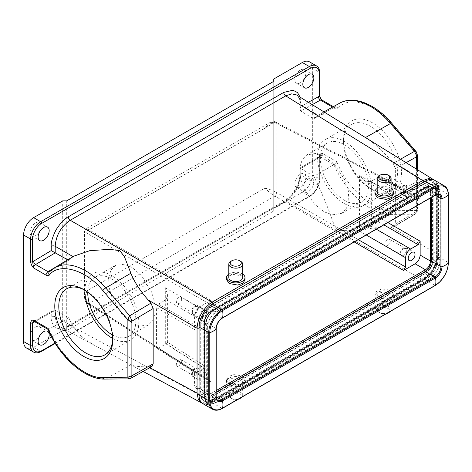<?xml version="1.0" encoding="UTF-8"?>
<svg xmlns="http://www.w3.org/2000/svg" width="472" height="472" viewBox="0 0 472 472"><rect width="100%" height="100%" fill="white"/><g stroke="black" fill="none" stroke-linecap="round" stroke-linejoin="round"><path stroke-width="0.35" stroke-dasharray="2.36 1.77" d="M112.714 338.542A38.144 22.019 -120 0 0 112.731 337.415A38.144 22.019 -120 0 0 85.762 290.699L83.756 289.542L85.762 290.699A38.144 22.019 -120 0 0 84.777 290.15M112.714 338.424A38.144 22.019 -120 0 0 130.903 339.822A38.144 22.019 -120 0 0 136.75 309.26A38.144 22.019 -120 0 0 111.829 275.648A38.144 22.019 -120 0 0 92.76 273.76A38.144 22.019 -120 0 0 84.877 290.209M112.454 334.925A34.031 19.647 -120 0 0 128.844 336.265A34.031 19.647 -120 0 0 134.066 308.995A34.031 19.647 -120 0 0 111.829 279.005A34.031 19.647 -120 0 0 94.819 277.318A34.031 19.647 -120 0 0 87.774 292.186M131.953 267.388L124.142 264.226L115.38 265.447L111.02 269.949L108.69 277.666L109.144 287.666L112.224 298.162L122.331 314.659L131.953 322.96L139.765 326.123L148.521 324.901L152.887 320.399L155.211 312.682L154.763 302.688L151.683 292.186L141.57 275.689L131.953 267.388M229.239 385.594A9.216 5.322 0 0 0 239.28 386.751A9.216 5.322 0 0 0 244.974 381.83A9.216 5.322 0 0 0 242.272 378.072A9.216 5.322 0 0 0 232.23 376.916A9.216 5.322 0 0 0 226.542 381.83A9.216 5.322 0 0 0 229.239 385.594M229.239 383.429L237.729 384.757L243.015 382.816L244.974 379.577L242.272 375.907L233.787 374.579L228.501 376.514L226.542 379.759L229.239 383.429M239.664 398.675A5.528 3.192 0 0 0 239.664 394.161A5.528 3.192 0 0 0 231.846 394.161A5.528 3.192 0 0 0 231.846 398.675A5.528 3.192 0 0 0 231.846 398.681L230.843 398.097A6.95 4.012 0 0 0 238.944 398.828M241.929 397.105A6.95 4.012 0 0 0 242.702 395.265A6.95 4.012 0 0 0 240.667 392.427A6.95 4.012 0 0 0 233.097 391.559A6.95 4.012 0 0 0 228.808 395.265A6.95 4.012 0 0 0 230.843 398.097L231.846 398.675M230.843 384.668A6.95 4.012 0 0 0 238.413 385.541A6.95 4.012 0 0 0 242.702 381.83A6.95 4.012 0 0 0 240.667 378.998A6.95 4.012 0 0 0 233.097 378.125A6.95 4.012 0 0 0 228.808 381.83A6.95 4.012 0 0 0 230.843 384.668M231.846 398.681A5.528 3.192 0 0 0 238.106 399.312M377.199 188.428A9.216 5.322 180 0 1 390.663 188.163A9.216 5.322 180 0 1 391.093 188.428M374.927 193.998L376.886 190.682L382.172 188.782L390.663 190.328L393.365 194.181M377.199 191.927A6.95 4.012 180 0 1 381.488 188.216A6.95 4.012 180 0 1 389.058 189.089A6.95 4.012 180 0 1 391.093 191.927M372.514 122.826A40.975 23.659 -120 0 0 343.539 139.559A40.975 23.659 -120 0 0 372.514 189.744L372.514 189.744A40.975 23.659 -120 0 0 401.489 173.017A40.975 23.659 -120 0 0 372.514 122.826M370.508 188.588L372.514 189.744L370.508 188.588A38.144 22.019 60 0 1 343.539 141.871A38.144 22.019 60 0 1 351.439 124.413A38.144 22.019 60 0 1 370.508 126.301A38.144 22.019 60 0 1 395.43 159.914A38.144 22.019 60 0 1 389.583 190.476A38.144 22.019 60 0 1 370.508 188.588M344.442 203.638A38.144 22.019 60 0 1 319.526 170.026A38.144 22.019 60 0 1 325.367 139.464A38.144 22.019 60 0 1 344.442 141.352A38.144 22.019 60 0 1 369.358 174.964A38.144 22.019 60 0 1 363.511 205.526A38.144 22.019 60 0 1 344.442 203.638M344.442 200.281A34.031 19.647 60 0 1 322.211 170.292A34.031 19.647 60 0 1 327.426 143.022A34.031 19.647 60 0 1 344.442 144.709A34.031 19.647 60 0 1 366.673 174.699A34.031 19.647 60 0 1 361.458 201.969A34.031 19.647 60 0 1 344.442 200.281M324.317 211.898L314.181 203.892L303.531 187.714L300.286 177.313L299.808 167.324L302.263 159.536L306.859 154.899L316.087 153.406L324.317 156.326L334.459 164.333L345.109 180.51L348.354 190.912L348.832 200.901L346.377 208.689L341.781 213.326L332.553 214.819L324.317 211.898M300.328 82.771A7.8 4.502 120 0 0 305.419 75.898A7.8 4.502 120 0 0 304.228 69.649A7.8 4.502 120 0 0 300.328 70.033A7.8 4.502 120 0 0 295.23 76.906A7.8 4.502 120 0 0 296.428 83.155A7.8 4.502 120 0 0 300.328 82.771M35.63 235.593A7.8 4.502 120 0 0 40.728 228.719A7.8 4.502 120 0 0 39.53 222.471A7.8 4.502 120 0 0 35.63 222.855A7.8 4.502 120 0 0 30.538 229.728A7.8 4.502 120 0 0 31.73 235.976A7.8 4.502 120 0 0 35.63 235.593M308.346 178.864A7.8 4.502 -60 0 1 312.246 178.475A7.8 4.502 -60 0 1 313.443 184.729A7.8 4.502 -60 0 1 308.346 191.597A7.8 4.502 -60 0 1 304.446 191.986A7.8 4.502 -60 0 1 303.254 185.738A7.8 4.502 -60 0 1 308.346 178.864M300.328 174.233A7.8 4.502 -60 0 1 304.228 173.843A7.8 4.502 -60 0 1 305.419 180.097A7.8 4.502 -60 0 1 300.328 186.965A7.8 4.502 -60 0 1 296.428 187.355A7.8 4.502 -60 0 1 295.23 181.106A7.8 4.502 -60 0 1 300.328 174.233M35.63 327.055A7.8 4.502 -60 0 1 39.53 326.665A7.8 4.502 -60 0 1 40.728 332.913A7.8 4.502 -60 0 1 35.63 339.787A7.8 4.502 -60 0 1 31.73 340.176A7.8 4.502 -60 0 1 30.538 333.922A7.8 4.502 -60 0 1 35.63 327.055M203.072 372.898A4.82 2.785 -60 0 1 205.479 372.662A4.82 2.785 -60 0 1 206.223 376.52A4.82 2.785 -60 0 1 203.072 380.768A4.82 2.785 -60 0 1 200.659 381.01A4.82 2.785 -60 0 1 199.922 377.146A4.82 2.785 -60 0 1 203.072 372.898M195.048 376.137A4.82 2.785 120 0 0 198.199 371.889A4.82 2.785 120 0 0 197.461 368.03A4.82 2.785 120 0 0 195.048 368.266A4.82 2.785 120 0 0 191.897 372.514A4.82 2.785 120 0 0 192.641 376.379A4.82 2.785 120 0 0 195.048 376.137M407.006 249.83L406.008 247.623L403.595 247.865C401.536 249.299 400.403 251.269 400.185 253.771L401.188 255.977L403.595 255.735C405.654 254.302 406.793 252.331 407.006 249.83M407.006 187.313L406.008 185.107L403.595 185.348C401.536 186.782 400.403 188.747 400.185 191.248L401.188 193.455L403.595 193.219C405.654 191.785 406.793 189.815 407.006 187.313M411.619 189.974A4.82 2.785 -60 0 1 414.027 189.738A4.82 2.785 -60 0 1 414.764 193.603A4.82 2.785 -60 0 1 411.619 197.851A4.82 2.785 -60 0 1 409.206 198.087A4.82 2.785 -60 0 1 408.469 194.222A4.82 2.785 -60 0 1 411.619 189.974M198.458 307.714L197.461 305.508L195.048 305.75C192.989 307.183 191.856 309.154 191.638 311.656L192.641 313.862L195.048 313.62C197.107 312.187 198.246 310.216 198.458 307.714M203.072 310.381A4.82 2.785 -60 0 1 205.479 310.139A4.82 2.785 -60 0 1 206.223 314.004A4.82 2.785 -60 0 1 203.072 318.252A4.82 2.785 -60 0 1 200.659 318.494A4.82 2.785 -60 0 1 199.922 314.629A4.82 2.785 -60 0 1 203.072 310.381M181.714 361.381L180.923 359.629L179.006 359.817C177.372 360.956 176.469 362.52 176.298 364.502L177.094 366.254L179.006 366.065C180.64 364.927 181.543 363.363 181.714 361.381M195.048 369.08L196.966 368.886L197.756 370.638C197.585 372.626 196.682 374.19 195.048 375.328L193.137 375.517L192.34 373.765C192.511 371.783 193.414 370.219 195.048 369.08M390.261 240.974L389.471 239.221L387.553 239.41C385.919 240.549 385.016 242.112 384.845 244.101L385.642 245.853L387.553 245.664C389.188 244.525 390.09 242.962 390.261 240.974M403.595 248.673L405.513 248.484L406.303 250.237C406.132 252.225 405.23 253.788 403.595 254.927L401.684 255.116L400.887 253.364C401.058 251.375 401.961 249.812 403.595 248.673M390.261 178.457L389.471 176.705L387.553 176.894C385.919 178.032 385.016 179.596 384.845 181.584L385.642 183.337L387.553 183.148C389.188 182.009 390.09 180.446 390.261 178.457M403.595 186.157L405.513 185.968L406.303 187.72C406.132 189.703 405.23 191.266 403.595 192.405L401.684 192.6L400.887 190.847C401.058 188.859 401.961 187.295 403.595 186.157M181.714 298.859L180.923 297.106L179.006 297.295C177.372 298.434 176.469 299.997 176.298 301.986L177.094 303.738L179.006 303.549C180.64 302.41 181.543 300.847 181.714 298.859M195.048 306.558L196.966 306.369L197.756 308.122C197.585 310.11 196.682 311.673 195.048 312.812L193.137 313.001L192.34 311.249C192.511 309.26 193.414 307.697 195.048 306.558M388.055 313.007A5.528 3.192 0 0 0 388.055 308.493A5.528 3.192 0 0 0 380.237 308.493A5.528 3.192 0 0 0 380.237 313.007A5.528 3.192 0 0 0 386.497 313.638M390.32 311.431A6.95 4.012 0 0 0 391.093 309.591A6.95 4.012 0 0 0 389.058 306.753A6.95 4.012 0 0 0 381.488 305.886A6.95 4.012 0 0 0 377.199 309.591A6.95 4.012 0 0 0 379.234 312.429L380.237 313.007L379.234 312.429A6.95 4.012 0 0 0 387.335 313.154M379.234 299A6.95 4.012 0 0 0 386.804 299.868A6.95 4.012 0 0 0 391.093 296.162A6.95 4.012 0 0 0 389.058 293.324A6.95 4.012 0 0 0 381.488 292.457A6.95 4.012 0 0 0 377.199 296.162A6.95 4.012 0 0 0 379.234 299M377.629 299.926A9.216 5.322 0 0 0 387.671 301.077A9.216 5.322 0 0 0 393.365 296.162A9.216 5.322 0 0 0 390.663 292.398A9.216 5.322 0 0 0 380.621 291.248A9.216 5.322 0 0 0 374.927 296.162A9.216 5.322 0 0 0 377.629 299.926M390.663 290.233L393.365 293.903L391.4 297.148L386.114 299.083L377.629 297.755L374.927 294.085L376.886 290.846L382.172 288.905L390.663 290.233M228.808 277.595A6.95 4.012 180 0 1 233.097 273.89A6.95 4.012 180 0 1 240.667 274.757A6.95 4.012 180 0 1 242.702 277.595M228.808 274.102A9.216 5.322 180 0 1 242.272 273.831A9.216 5.322 180 0 1 242.702 274.102M244.974 279.855L242.272 276.002L233.787 274.45L228.501 276.35L226.542 279.672M230.843 261.329A6.95 4.012 180 0 1 240.667 261.329M415.142 182.487L403.595 189.154L404.976 188.989L405.601 190.31L405.601 199.585L407.165 202.883L410.611 202.482L418.145 198.134L419.525 197.969L420.151 199.29L420.151 185.378L418.587 182.086L415.142 182.487L425.455 187.832L428.918 187.437L430.47 190.729L430.47 197.951M211.09 300.292L199.55 306.959C196.523 309.072 194.853 311.962 194.535 315.638L194.535 329.544L196.541 326.075L204.075 321.727C207.096 319.615 208.766 316.718 209.084 313.042L209.084 303.767L211.09 300.292L88.889 229.74L85.969 228.731L269.553 122.738L264.957 128.272L87.043 230.991L85.969 228.731L84.547 231.186L86.889 233.215L88.889 229.746L274.828 122.395L269.553 122.738C272.722 121.404 274.928 121.233 276.179 122.224L274.828 122.395L403.595 189.154M199.55 388.261L211.09 381.594L209.639 381.712L209.084 380.438L209.084 371.157L207.709 367.971L204.075 368.266L196.541 372.614L195.089 372.732L194.535 371.458L194.535 385.364L195.91 388.556L199.55 388.261L209.338 394.521L205.709 394.822L204.712 392.191L204.299 392.769L204.299 322.435C204.659 318.01 206.659 314.535 210.311 312.016L426.434 187.242C430.086 185.543 432.087 186.7 432.446 190.712L432.446 261.051C432.087 265.47 430.086 268.946 426.434 271.465L210.311 396.238C206.659 397.937 204.659 396.781 204.299 392.769M393.188 226.879L414.463 214.211L416.145 212.205L416.628 210.471L391.583 210.689C374.674 212.701 346.277 187.313 336.943 161.831L333.881 164.663A62.428 36.043 -120 0 0 390.509 214.418L365.652 229.309C374.154 227.705 382.438 226.896 390.503 226.879L394.208 226.613L395.341 224.041L395.341 168.687L393.188 163.265L390.503 160.061C382.438 150.533 374.154 143.075 365.652 137.676M417.425 210.536L416.628 210.471L416.628 169.2L416.628 211.367L417.425 210.536L416.145 212.205M391.583 210.689A2.838 2.201 -90.5 0 1 390.509 214.418L414.463 214.211L415.496 213.94L416.628 211.367L395.341 224.041M416.133 151.6L416.628 153.04L391.583 123.906C375.24 103.179 347.941 95.25 338.082 108.365A2.838 2.283 -136.7 0 0 334.465 107.227L314.21 118.478L334.465 107.227A62.428 36.043 -120 0 1 339.633 103.191M417.449 155.453L416.628 153.04L416.628 156.781M73.095 256.638L73.998 256.095M199.06 393.872L203.403 402.297L213.078 401.176L423.667 279.595C431.154 275.506 437.904 263.818 437.703 255.287L437.703 190.405L438.116 189.827C438.612 187.325 436.264 180.54 433.508 179.637L436.57 183.26L437.721 189.26L390.503 160.061M327.556 114.124L319.391 114.419L314.435 118.301L312.83 118.319L300.735 111.091L299.938 109.28L300.77 106.513L308.358 102.253M300.735 111.091L300.735 104.554L299.572 98.542L296.505 94.919C297.873 94.648 300.528 101.22 299.938 103.415L299.938 103.415A2.838 1.64 0 0 0 300.735 104.554L318.034 115.251M200.724 325.627A15.794 9.121 -60 0 1 211.893 306.281L424.853 183.331A15.794 9.121 -60 0 1 432.942 182.664A15.794 9.121 -60 0 1 436.022 189.779L436.022 257.854A15.794 9.121 -60 0 1 424.853 277.2L211.893 400.15A15.794 9.121 -60 0 1 204.193 401.041A15.794 9.121 -60 0 1 200.724 393.701L200.724 325.627L204.877 327.863A15.6 9.003 -60 0 1 215.905 308.759L428.865 185.809A15.6 9.003 -60 0 1 436.854 185.154A15.6 9.003 -60 0 1 439.892 192.175L439.892 260.249A15.6 9.003 -60 0 1 428.865 279.353L215.905 402.303A15.6 9.003 -60 0 1 208.299 403.182A15.6 9.003 -60 0 1 204.877 395.937L204.877 327.863M213.061 303.685L203.403 313.939L199.06 327.379M437.703 190.405C436.871 181.047 432.193 178.345 423.667 182.304L213.078 303.885M151.954 366.478L148.161 366.791C139.924 366.909 134.166 366.26 130.886 364.856L92.736 344.365L81.68 336.778L73.119 326.441L68.794 317.857L55.206 310.269L55.206 316.806L56.457 323.037L59.779 326.642L64.452 327.485L70.239 325.491L212.093 401.766L422.682 280.185C430.729 275.79 437.933 263.305 437.721 254.137L390.503 226.879M73.119 256.65L69.39 259.777L49.66 271.654A62.428 36.043 60 0 1 54.215 267.972M67.726 259.824L69.183 259.942L49.359 271.872M300.086 97.138L300.77 102.259L300.77 106.513M201.656 402.929L206.465 403.761L212.783 401.825L423.372 280.244L285.702 201.096C294.947 194.653 299.962 185.968 300.735 175.053L318.034 185.042C324.447 199.036 329.362 211.196 332.784 221.515L336.129 228.342C338.607 229.952 341.775 230.708 345.628 230.607C352.643 230.961 359.316 230.531 365.652 229.309M130.661 378.385L150.94 366.744M332.565 107.109L312.83 118.319M417.46 169.713L417.46 210.624C416.959 212.689 416.304 213.792 415.496 213.94L394.208 226.613M318.034 185.042L313.862 176.369L333.881 164.663L320.405 156.881L300.735 168.516L300.735 175.053A2.838 1.64 180 0 1 299.938 173.914A2.838 1.64 180 0 1 300.77 172.758C301.148 176.569 299.519 182.109 295.879 189.378C291.289 196.387 287.241 200.688 283.731 202.276A2.838 1.64 60 0 1 284.315 200.978A2.838 1.64 60 0 1 285.702 201.096L70.239 325.491A2.838 1.64 -120 0 0 68.859 325.367A2.838 1.64 -120 0 0 68.269 326.665C64.782 329.12 60.799 329.539 56.321 327.922C52.545 324.801 50.846 321.102 51.23 316.83L51.23 312.576L53.253 310.47L55.206 310.269M47.926 329.308L49.076 329.09L68.794 317.857M128.897 378.874L105.71 378.845A62.428 36.043 60 0 1 49.076 329.09L35.601 321.314L55.242 310.293M273.253 79.296L273.253 208.966L302.334 192.175A14.178 8.189 120 0 0 312.358 174.811L312.358 68.298A14.178 8.189 120 0 0 309.42 61.808M26.538 348.017A14.178 8.189 120 0 0 33.624 347.315L62.705 330.524L62.705 200.86M336.943 161.831L322.382 153.424C320.83 153.146 319.827 154.061 319.373 156.173L319.373 178.864L312.358 174.811M319.792 95.621A1.416 0.82 180 0 0 319.373 95.043C319.857 97.728 320.86 99.799 322.382 101.262L334.801 108.43C336.182 109.18 337.273 109.156 338.082 108.365M300.77 168.533L313.862 176.369M207.68 394.085L203.81 391.689L203.81 324.075L207.68 326.471A11.912 6.879 -60 0 1 216.105 311.886L428.664 189.166A11.912 6.879 -60 0 1 434.47 188.493A11.912 6.879 -60 0 1 437.084 194.027L437.084 261.641A11.912 6.879 -60 0 1 428.664 276.226L216.105 398.946A11.912 6.879 -60 0 1 210.005 399.448A11.912 6.879 -60 0 1 207.68 394.085L207.68 326.471M203.81 391.689A11.712 6.761 120 0 0 206.093 396.964A11.712 6.761 120 0 0 212.093 396.468L216.105 398.946M428.664 276.226L424.652 273.748L212.093 396.468M424.652 273.748A11.712 6.761 120 0 0 432.936 259.405L437.084 261.641M437.084 194.027L432.936 191.791L432.936 259.405M432.936 191.791A11.712 6.761 120 0 0 430.364 186.352A11.712 6.761 120 0 0 424.652 187.012L428.664 189.166M216.105 311.886L212.093 309.732L424.652 187.012M212.093 309.732A11.712 6.761 120 0 0 203.81 324.075M55.053 343.05L310.352 195.65C314.877 193.449 319.733 185.042 319.373 180.021L319.373 157.329L300.77 168.504L300.77 172.758M62.705 330.524L66.711 330.524L273.253 211.279L273.253 208.966M273.253 81.615L273.253 211.279M66.711 330.524L66.711 200.86M319.373 180.021A1.416 0.82 0 0 0 319.792 179.443L320.04 155.819L318.989 156.745A2.838 1.617 -120.7 0 1 320.405 156.881A2.838 1.64 120 0 0 322.382 153.424L320.04 155.819L319.373 157.329A1.416 0.82 0 0 0 319.792 156.751L319.792 156.751A1.416 0.82 0 0 0 319.373 156.173M321.538 99.74L322.382 101.262A2.838 1.64 120 0 0 321.798 99.964M300.735 168.516C299.69 167.908 299.702 167.902 300.77 168.504C299.702 167.902 299.69 167.908 300.735 168.516M318.429 158.026A2.838 1.617 -120.7 0 1 318.989 156.745L299.938 168.044L299.938 173.914C300.239 183.148 292.463 196.617 284.315 200.978L68.859 325.367C66.817 327.137 60.375 327.892 59.779 326.642L92.736 344.359M204.299 322.435L204.712 321.857L204.323 321.29C204.636 317.615 206.305 314.718 209.338 312.611L425.455 187.832L426.139 187.891C427.26 187.319 428.187 187.166 428.918 187.437L418.587 182.086M376.308 229.215L370.426 225.822L378.019 221.504L380.025 218.035L380.025 178.487L379.399 177.165L378.019 177.33L370.426 181.649L410.611 202.482M204.075 321.727L165.938 299.708L158.462 304.092L156.456 307.561L156.456 347.109L157.011 348.383L158.462 348.265L165.938 343.882L204.075 368.266M211.09 381.594L88.889 303.455C85.52 300.145 84.901 295.932 87.043 290.817L264.957 188.098C268.137 191.408 271.424 194.075 274.828 196.104L354.242 241.959M209.084 371.157L165.3 343.162L167.619 342.336L165.938 343.882M370.426 225.822L359.463 231.068L366.284 235.003M209.084 380.438L86.883 302.298L84.547 297.561L87.043 290.817L87.043 230.991L84.547 231.186L84.547 297.561C84.871 300.8 85.827 302.8 87.414 303.561L88.889 303.455L274.828 196.104L276.828 192.635L358.248 239.64M264.957 188.098C269.459 189.201 273.418 190.712 276.828 192.635L276.828 123.552C273.424 121.817 269.471 123.393 264.957 128.272L264.957 188.098M405.601 199.585L359.463 175.667L365.133 181.095L370.426 181.649M165.938 299.708L167.637 295.319L165.3 287.767L209.084 313.042M207.981 326.069A11.204 6.466 -60 0 1 215.905 312.346L428.865 189.396A11.204 6.466 -60 0 1 434.464 188.841L430.853 186.759A11.204 6.466 -60 0 0 425.254 187.313L212.294 310.263A11.204 6.466 -60 0 0 204.376 323.981L207.981 326.069L207.981 394.144A11.204 6.466 -60 0 0 210.305 399.271L206.695 397.188A11.204 6.466 -60 0 1 204.376 392.061L207.981 394.144M434.464 188.841A11.204 6.466 -60 0 1 436.783 193.968L436.783 262.048A11.204 6.466 -60 0 1 428.865 275.766L215.905 398.716A11.204 6.466 -60 0 1 210.305 399.271M430.853 186.759A11.204 6.466 -60 0 1 433.172 191.886L433.172 259.96A11.204 6.466 -60 0 1 425.254 273.683L212.294 396.633A11.204 6.466 -60 0 1 206.695 397.188M204.577 396.108L204.577 328.034A16.024 9.251 -60 0 1 215.905 308.411L428.865 185.461A16.024 9.251 -60 0 1 436.871 184.67A16.024 9.251 -60 0 1 440.193 192.004L440.193 260.078A16.024 9.251 -60 0 1 428.865 279.701L215.905 402.651A16.024 9.251 -60 0 1 207.892 403.448A16.024 9.251 -60 0 1 204.577 396.108L200.966 394.026A16.024 9.251 -60 0 0 204.282 401.359A16.024 9.251 -60 0 0 212.294 400.569L425.254 277.619A16.024 9.251 -60 0 0 436.582 257.995L436.582 189.921A16.024 9.251 -60 0 0 433.267 182.581A16.024 9.251 -60 0 0 425.254 183.378L212.294 306.328A16.024 9.251 -60 0 0 200.966 325.951L200.966 394.026M434.612 180.251A18.715 10.809 -60 0 1 438.488 188.818L438.488 256.892A18.715 10.809 -60 0 1 425.254 279.819L212.294 402.769A18.715 10.809 -60 0 1 202.936 403.696M216.194 392.185L212.294 394.433A8.508 4.915 -60 0 1 208.04 394.852A8.508 4.915 -60 0 1 206.282 390.958L206.282 322.883A8.508 4.915 -60 0 1 212.294 312.464L425.254 189.514A8.508 4.915 -60 0 1 429.508 189.089A8.508 4.915 -60 0 1 431.266 192.989L431.266 197.485M204.376 323.981L204.376 392.061M379.234 175.661A6.95 4.012 180 0 1 389.058 175.661M199.55 306.959L210.022 312.665L426.139 187.891L426.434 187.242M216.194 390.562L209.338 394.521L210.311 396.238M417.384 210.801L416.575 212.146M416.357 151.954L417.289 154.25M148.161 366.791L149.807 367.676M438.116 189.827L437.721 189.26L437.721 254.137L438.116 254.709L438.116 189.827M300.77 102.259A2.838 1.64 0 0 0 299.938 103.415L299.938 109.28M400.457 159.2L393.188 163.265M428.865 185.809L424.853 183.331M211.893 306.281L215.905 308.759M200.724 393.701L204.877 395.937M211.893 400.15L215.905 402.303M424.853 277.2L428.865 279.353M436.022 257.854L439.892 260.249M436.022 189.779L439.892 192.175M437.703 255.287L438.116 254.709C437.273 265.571 432.358 274.079 423.372 280.244L423.667 279.595M213.078 401.176L212.783 401.825L209.686 403.247L202.199 403.194M73.119 326.441L55.206 316.806A2.838 1.64 0 0 0 51.23 316.83M49.66 271.654L49.265 271.972A2.838 2.283 -136.7 0 1 49.66 271.654M319.792 72.93A1.416 0.82 0 0 0 319.373 72.352A14.178 8.189 120 0 0 316.441 65.862M319.373 95.043L319.373 72.352L312.358 68.298M312.257 104.66L300.77 111.109M391.725 123.216A2.838 0.72 -40.7 0 1 391.583 123.906M333.385 106.654L334.217 107.132A2.838 1.64 -60 0 0 332.825 107.256L334.465 107.227M395.341 168.687L406.079 162.681M130.886 364.856L105.71 378.845A2.838 2.201 -90.5 0 1 104.855 379.075M334.229 107.409L334.613 107.303L334.217 107.132A2.838 1.64 -60 0 1 334.801 108.43M283.731 202.276L68.269 326.665M51.23 312.576L34.816 321.786M33.624 347.315L40.645 351.363A14.178 8.189 -60 0 1 33.553 352.065M34.214 321.438A2.838 1.64 120 0 0 35.601 321.314A2.838 1.658 60.7 0 0 34.191 321.172L53.253 310.47M310.352 195.65A1.416 0.82 60 0 1 310.057 196.299C315.998 192.24 319.243 186.617 319.792 179.443A1.416 0.82 0 0 0 319.373 178.864A14.178 8.189 -60 0 1 309.349 196.228L302.334 192.175M55.271 343.398L310.057 196.299A1.416 0.82 60 0 1 309.349 196.228L40.645 351.363A1.416 0.82 60 0 0 41.353 351.433M33.966 321.338A2.838 1.658 60.7 0 1 34.191 321.172L33.819 321.32M426.434 271.465L426.287 270.78M432.446 261.051L431.266 261.281M432.446 190.712L430.47 190.729L420.151 185.378M210.311 312.016L210.022 312.665C208.099 313.343 204.158 319.143 204.712 321.857L204.712 392.191C205.096 394.238 205.426 395.111 205.709 394.822L195.91 388.556M194.535 385.364L204.323 391.624L204.323 321.29L194.535 315.638M387.854 222.554L380.025 218.035M380.025 178.487L420.151 199.29M194.535 329.544L156.456 307.561M156.456 347.109L194.535 371.458M209.084 303.767L86.883 233.215L86.883 302.298L87.414 303.561L209.639 381.712M378.019 177.33L418.145 198.134M371.334 181.189L371.334 225.368M383.842 224.867L378.019 221.504M405.601 190.31L276.828 123.552L276.185 122.224L404.976 188.989M158.462 348.265L196.541 372.614M165.147 344.407L165.147 300.233M196.541 326.075L158.462 304.092M165.3 343.162L165.3 287.767M359.463 175.667L359.463 231.068M212.294 396.633L215.905 398.716M215.905 402.651L212.294 400.569M212.294 402.769L221.958 408.345A18.715 10.809 -60 0 1 212.601 409.271M425.254 279.819L434.918 285.395L221.958 408.345A0.85 0.49 -120 0 0 222.383 408.386M208.04 394.852L217.704 400.433A8.508 4.915 -60 0 1 215.94 396.539L206.282 390.958M216.194 396.887A0.85 0.49 0 0 0 215.94 396.539L215.94 328.465A8.508 4.915 -60 0 1 221.958 318.045L434.918 195.089A8.508 4.915 -60 0 1 439.172 194.67L429.508 189.089M216.194 396.681L212.294 394.433M425.254 273.683L428.865 275.766M428.865 279.701L425.254 277.619M438.488 256.892L448.152 262.473A18.715 10.809 -60 0 1 434.918 285.395A0.85 0.49 -120 0 0 435.343 285.436M433.172 259.96L436.783 262.048M440.193 260.078L436.582 257.995M438.488 188.818L448.152 194.399L448.152 262.473A0.85 0.49 180 0 1 448.4 262.821M433.172 191.886L436.783 193.968M440.193 192.004L436.582 189.921M444.276 185.832A18.715 10.809 -60 0 1 448.152 194.399A0.85 0.49 180 0 1 448.4 194.747M435.166 195.237L431.266 192.989M425.254 187.313L428.865 189.396M428.865 185.461L425.254 183.378M435.343 195.137A0.85 0.49 60 0 1 434.918 195.089L425.254 189.514M212.294 310.263L215.905 312.346M215.905 308.411L212.294 306.328M222.383 318.087A0.85 0.49 60 0 1 221.958 318.045L212.294 312.464M204.577 328.034L200.966 325.951M216.194 328.807A0.85 0.49 0 0 0 215.94 328.465L206.282 322.883M92.76 273.76L66.694 288.811M115.38 265.447L94.819 277.318M244.974 381.83L244.974 379.577M242.702 395.265L242.702 381.83M343.539 141.871L343.539 139.559M325.367 139.464L351.439 124.413M306.859 154.899L327.426 143.022M304.228 69.649L312.246 74.281M39.53 222.471L47.554 227.103M304.228 173.843L312.246 178.475M39.53 326.665L47.554 331.297M197.461 368.03L205.479 372.662M406.008 247.623L414.027 252.255M406.008 185.107L414.027 189.738M197.461 305.508L205.479 310.139M180.923 359.629L196.966 368.886M389.471 239.221L405.513 248.484M389.471 176.705L405.513 185.968M180.923 297.106L196.966 306.369M391.093 309.591L391.093 296.162M393.365 296.162L393.365 293.903M374.927 296.162L374.927 294.085M377.199 309.591L377.199 296.162M323.951 111.888L319.391 114.419M208.299 403.182L204.193 401.041M436.854 185.154L432.942 182.664M143.087 371.434L130.396 364.608M296.428 83.155L304.446 87.786M31.73 235.976L39.754 240.608M206.093 396.964L210.005 399.448M430.364 186.352L434.47 188.493M296.428 187.355L304.446 191.986M31.73 340.176L39.754 344.802M419.525 197.969L379.399 177.165M195.089 372.732L157.011 348.383M192.641 376.379L200.659 381.01M167.619 342.336L207.709 367.971M401.188 255.977L409.206 260.609M401.188 193.455L409.206 198.087M365.133 181.095L407.165 202.883M192.641 313.862L200.659 318.494M167.637 342.371L167.637 295.319M177.094 366.254L193.137 375.517M385.642 245.853L401.684 255.116M385.642 183.337L401.684 192.6M177.094 303.738L193.137 313.001M207.892 403.448L204.282 401.359M436.871 184.67L433.267 182.581M341.781 213.326L361.458 201.969M363.511 205.526L389.583 190.476M228.808 395.265L228.808 381.83M226.542 381.83L226.542 379.759M148.521 324.901L128.844 336.265M130.903 339.822L104.831 354.873M112.731 337.415L112.731 339.728"/><path stroke-width="0.71" d="M83.756 356.46A40.975 23.659 60 0 1 54.781 306.269A40.975 23.659 60 0 1 83.756 289.542L83.756 289.542A40.975 23.659 60 0 1 112.731 339.728A40.975 23.659 60 0 1 83.756 356.46M84.777 290.15A38.144 22.019 -120 0 0 66.694 288.811A38.144 22.019 -120 0 0 60.847 319.373A38.144 22.019 -120 0 0 85.762 352.985A38.144 22.019 -120 0 0 104.831 354.873A38.144 22.019 -120 0 0 112.714 338.542M84.877 290.209A38.144 22.019 -120 0 0 111.829 337.934A38.144 22.019 -120 0 0 112.714 338.424M87.774 292.186A34.031 19.647 -120 0 0 111.829 334.577A34.031 19.647 -120 0 0 112.454 334.925M238.944 398.828A6.95 4.012 0 0 0 240.667 398.097A6.95 4.012 0 0 0 241.929 397.105M238.106 399.312A5.528 3.192 0 0 0 239.664 398.675L240.667 398.097M391.093 188.428A9.216 5.322 180 0 1 393.365 191.927A9.216 5.322 180 0 1 387.671 196.842A9.216 5.322 180 0 1 377.629 195.685A9.216 5.322 180 0 1 374.927 191.927A9.216 5.322 180 0 1 377.199 188.428M393.365 191.927L393.365 194.181L391.4 197.502L386.114 199.396L377.629 197.851L374.927 193.998L374.927 191.927M389.058 175.661L388.055 175.077L389.058 175.661A6.95 4.012 180 0 1 391.093 178.493A6.95 4.012 180 0 1 386.804 182.198A6.95 4.012 180 0 1 379.234 181.331A6.95 4.012 180 0 1 377.199 178.493A6.95 4.012 180 0 1 379.234 175.661L380.237 175.077A5.528 3.192 180 0 1 388.055 175.077L388.055 175.077A5.528 3.192 180 0 1 388.055 179.596A5.528 3.192 180 0 1 380.237 179.596A5.528 3.192 180 0 1 380.237 175.077M391.093 178.493L391.093 191.927A6.95 4.012 180 0 1 386.804 195.632A6.95 4.012 180 0 1 379.234 194.759A6.95 4.012 180 0 1 377.199 191.927L377.199 178.493M308.346 74.664A7.8 4.502 -60 0 1 312.246 74.281A7.8 4.502 -60 0 1 313.443 80.529A7.8 4.502 -60 0 1 308.346 87.403A7.8 4.502 -60 0 1 304.446 87.786A7.8 4.502 -60 0 1 303.254 81.538A7.8 4.502 -60 0 1 308.346 74.664M43.654 227.486A7.8 4.502 -60 0 1 47.554 227.103A7.8 4.502 -60 0 1 48.746 233.351A7.8 4.502 -60 0 1 43.654 240.224A7.8 4.502 -60 0 1 39.754 240.608A7.8 4.502 -60 0 1 38.556 234.36A7.8 4.502 -60 0 1 43.654 227.486M43.654 331.68A7.8 4.502 -60 0 1 47.554 331.297A7.8 4.502 -60 0 1 48.746 337.545A7.8 4.502 -60 0 1 43.654 344.418A7.8 4.502 -60 0 1 39.754 344.802A7.8 4.502 -60 0 1 38.556 338.554A7.8 4.502 -60 0 1 43.654 331.68M411.619 252.496A4.82 2.785 -60 0 1 414.027 252.255A4.82 2.785 -60 0 1 414.764 256.119A4.82 2.785 -60 0 1 411.619 260.367A4.82 2.785 -60 0 1 409.206 260.609A4.82 2.785 -60 0 1 408.469 256.744A4.82 2.785 -60 0 1 411.619 252.496M386.497 313.638A5.528 3.192 0 0 0 388.055 313.007L389.058 312.429A6.95 4.012 0 0 0 390.32 311.431M387.335 313.154A6.95 4.012 0 0 0 389.058 312.429M240.667 261.329L239.664 260.75A5.528 3.192 180 0 1 239.664 265.264A5.528 3.192 180 0 1 231.846 265.264A5.528 3.192 180 0 1 231.846 260.75A5.528 3.192 180 0 1 239.664 260.75L240.667 261.329A6.95 4.012 180 0 1 242.702 264.167A6.95 4.012 180 0 1 238.413 267.872A6.95 4.012 180 0 1 230.843 267.005A6.95 4.012 180 0 1 228.808 264.167A6.95 4.012 180 0 1 230.843 261.329L231.846 260.75M242.702 264.167L242.702 277.595A6.95 4.012 180 0 1 238.413 281.3A6.95 4.012 180 0 1 230.843 280.433A6.95 4.012 180 0 1 228.808 277.595L228.808 264.167M242.702 274.102A9.216 5.322 180 0 1 244.974 277.595A9.216 5.322 180 0 1 239.28 282.51A9.216 5.322 180 0 1 229.239 281.359A9.216 5.322 180 0 1 226.542 277.595A9.216 5.322 180 0 1 228.808 274.102M226.542 277.595L226.542 279.672L229.239 283.524L237.729 285.07L243.015 283.171L244.974 279.855L244.974 277.595M403.595 270.45L415.142 263.789C418.162 261.677 419.832 258.78 420.151 255.11L420.151 241.198L418.145 244.673L410.611 249.021C407.59 251.133 405.92 254.03 405.601 257.7L405.601 266.981L403.595 270.45L354.242 241.959M130.886 273.223C134.166 281.631 139.924 290.546 148.161 299.974L150.94 303.124L129.658 315.792L105.71 287.932A62.428 36.043 60 0 0 54.215 267.972L73.998 256.095L89.757 250.685L109.628 249.328L119.882 250.65L124.496 256.892L130.886 273.223L105.71 287.932A2.838 0.72 139.3 0 0 102.825 290.616L127.871 319.756L128.136 317.892L129.658 315.792L131.812 320.323L131.883 321.178L130.537 321.397L127.871 319.756L127.871 377.187L128.891 378.874L130.667 378.385L151.954 366.478L153.17 363.859L131.883 375.765L130.661 378.385M406.079 162.681L416.628 156.781L416.493 155.459L414.463 151.364L416.357 151.954M148.161 299.974L197.054 328.205C197.915 317.125 202.925 308.446 212.093 302.163L422.682 180.575L428.718 178.558L433.508 179.637L365.452 137.553L390.509 123.505A2.838 0.72 -40.7 0 1 391.725 123.216L416.133 151.6L417.46 155.194L417.46 169.713M416.628 156.781L416.628 169.2L416.628 156.781L417.46 155.205M365.452 137.553L296.505 94.919L291.72 93.84L285.702 95.869L70.239 220.265C60.953 226.69 55.944 235.369 55.206 246.307L73.095 256.638M199.06 327.379L199.06 393.872M150.94 303.124L153.17 308.499L153.17 363.859M55.206 252.844L51.23 250.585L51.23 246.331A2.838 1.64 0 0 1 55.206 246.307L55.206 252.844L67.726 259.824L48.02 271.689L49.66 271.654M51.23 246.331C50.852 242.519 52.48 236.979 56.121 229.711C60.711 222.695 64.758 218.394 68.269 216.813L283.731 92.418L292.97 90.229L297.519 92.571L300.086 97.138M308.358 102.253L319.373 96.2L319.373 73.508C318.806 67.543 315.803 65.809 310.352 68.298L41.648 223.433C37.123 225.634 32.267 234.041 32.621 239.062L32.621 261.753L51.23 250.585M149.807 367.676L197.054 393.087L198.258 399.182L201.656 402.929L143.087 371.434M153.17 308.499L131.883 321.178L131.883 375.765L127.871 377.187L102.825 377.399C85.916 379.411 57.519 354.024 48.185 328.541L47.926 329.308C59.419 356.903 84.789 379.706 104.855 379.075A2.838 2.201 -90.5 0 1 102.825 377.399M319.373 73.508A1.416 0.82 0 0 0 319.792 72.93C319.568 69.201 318.447 66.841 316.441 65.862L309.42 61.808A14.178 8.189 120 0 0 302.334 62.511L273.253 79.296L273.253 81.615L66.711 200.86L62.705 200.86L33.624 217.645A14.178 8.189 120 0 0 23.6 235.009L23.6 341.522L30.621 345.575L30.621 322.883C31.099 320.753 32.102 319.839 33.624 320.14L48.185 328.541M33.624 267.978C32.072 266.462 31.069 264.385 30.621 261.753A1.416 0.82 180 0 0 32.621 261.753L33.624 267.978L46.044 275.147A2.838 1.64 -60 0 1 48.02 271.689L35.601 264.521A2.838 1.64 120 0 0 33.624 267.978M23.6 341.522A14.178 8.189 120 0 0 26.538 348.017L33.553 352.065A14.178 8.189 -60 0 1 30.621 345.575A1.416 0.82 0 0 0 32.621 345.575C33.188 351.54 36.197 353.28 41.648 350.784L55.053 343.05M34.816 321.786L32.621 322.883L33.624 320.14A2.838 1.64 120 0 0 34.214 321.438L47.949 329.368M319.792 72.93L319.792 95.621A1.416 0.82 180 0 1 319.373 96.2L321.798 99.964A2.838 1.64 120 0 0 320.405 100.088A2.838 1.658 60.7 0 1 318.429 96.601M431.266 261.281L430.47 261.063C430.187 264.757 428.517 267.653 425.455 269.742L216.194 390.562M199.06 395.129L199.06 327.049A18.715 10.809 -60 0 1 212.294 304.127L425.254 181.177L434.918 186.759A0.85 0.49 60 0 1 435.503 187.626A18.066 10.431 -60 0 1 448.276 195.001A0.85 0.49 180 0 0 448.4 194.747L448.4 262.821C447.645 272.433 443.291 279.973 435.343 285.436L222.383 408.386C218.583 410.492 215.326 410.787 212.601 409.271L202.936 403.696A18.715 10.809 -60 0 1 199.06 395.129L208.724 400.704A0.85 0.49 0 0 0 209.769 400.775A18.715 10.809 0 0 0 216.07 397.141A0.85 0.49 0 0 0 216.194 396.887C216.624 399.43 217.132 400.61 217.704 400.433A8.508 4.915 -60 0 0 221.958 400.008L216.194 396.681M431.266 197.485L431.266 261.063A8.508 4.915 -60 0 1 425.254 271.483L216.194 392.185M425.254 181.177A18.715 10.809 -60 0 1 434.612 180.251L444.276 185.832A18.715 10.809 -60 0 0 434.918 186.759L221.958 309.709A0.85 0.49 60 0 1 222.542 310.576L435.503 187.626A18.715 10.809 60 0 1 435.503 194.901A9.157 5.286 -60 0 1 441.975 198.635L441.975 266.715A9.157 5.286 -60 0 1 435.503 277.925L222.542 400.875A9.157 5.286 -60 0 1 216.07 397.141L216.07 329.067A9.157 5.286 -60 0 1 222.542 317.851L435.503 194.901A0.85 0.49 60 0 1 435.343 195.137C435.444 194.712 439.025 193.945 439.172 194.67A8.508 4.915 -60 0 1 440.931 198.565L440.931 266.639A8.508 4.915 -60 0 1 434.918 277.058L221.958 400.008A0.85 0.49 -120 0 1 222.542 400.875A18.715 10.809 -120 0 1 222.542 408.156A18.066 10.431 -60 0 1 209.769 400.775L209.769 332.701A18.066 10.431 -60 0 1 222.542 310.576A18.715 10.809 60 0 1 222.542 317.851A0.85 0.49 60 0 1 222.383 318.087L435.343 195.137M68.269 216.813A2.838 1.64 60 0 0 70.239 220.265L212.093 302.163L213.078 303.885M423.667 182.304L422.682 180.575L285.702 95.869A2.838 1.64 60 0 1 283.731 92.418M415.142 263.789L425.455 269.742L426.287 270.78M128.136 317.892L129.422 321.048M130.537 321.397L131.812 320.323M199.042 393.076L197.054 393.087L197.054 328.205L199.042 328.199M400.457 159.2L414.463 151.364L390.509 123.505A62.428 36.043 -120 0 0 339.633 103.191L323.951 111.888M102.825 290.616C86.482 269.89 59.189 261.966 49.324 275.076A2.838 2.283 -136.7 0 1 49.265 271.972L49.454 271.819M55.242 252.868L35.601 264.521A2.838 1.617 -120.7 0 1 33.571 261.063M32.621 239.062A1.416 0.82 180 0 1 30.621 239.062L30.621 261.753M41.648 223.433A1.416 0.82 -120 0 0 40.645 221.698A14.178 8.189 120 0 0 30.621 239.062L23.6 235.009M310.352 68.298A1.416 0.82 -120 0 0 309.349 66.564L40.645 221.698L33.624 217.645M316.441 65.862A14.178 8.189 120 0 0 309.349 66.564L302.334 62.511M332.565 107.109L320.405 100.088L312.257 104.66M49.324 275.076C48.504 275.866 47.412 275.89 46.044 275.147M30.621 322.883A1.416 0.82 180 0 0 32.621 322.883L32.621 345.575M41.648 350.784A1.416 0.82 60 0 1 41.353 351.433L55.271 343.398M33.571 322.488A2.838 1.658 60.7 0 1 33.966 321.338M430.47 197.951L430.47 261.063L420.151 255.11M420.151 241.198L387.854 222.554M358.248 239.64L405.601 266.981M418.145 244.673L383.842 224.867M366.284 235.003L405.601 257.7M410.611 249.021L376.308 229.215M212.601 409.271A18.715 10.809 -60 0 1 208.724 400.704L208.724 332.63A18.715 10.809 -60 0 1 221.958 309.709L212.294 304.127M222.383 408.386A0.85 0.49 -120 0 0 222.542 408.156L435.503 285.206A18.715 10.809 -120 0 0 435.503 277.925A0.85 0.49 -120 0 0 434.918 277.058L425.254 271.483M435.343 285.436A0.85 0.49 -120 0 0 435.503 285.206A18.066 10.431 -60 0 0 448.276 263.075A18.715 10.809 180 0 1 441.975 266.715A0.85 0.49 180 0 1 440.931 266.639L431.266 261.063M448.4 262.821A0.85 0.49 180 0 1 448.276 263.075L448.276 195.001A18.715 10.809 180 0 1 441.975 198.635A0.85 0.49 180 0 1 440.931 198.565L435.166 195.237M199.06 327.049L208.724 332.63A0.85 0.49 0 0 0 209.769 332.701A18.715 10.809 0 0 0 216.07 329.067A0.85 0.49 0 0 0 216.194 328.807C216.577 324.264 218.642 320.689 222.383 318.087M433.904 179.897L433.508 179.637M202.199 403.194L201.65 402.929M54.215 267.972L49.265 271.972M339.633 103.191C353.894 95.049 375.541 104.088 391.725 123.216M321.798 99.964L333.385 106.654M104.855 379.075L128.897 378.874M319.792 95.621C319.65 96.347 320.228 97.722 321.538 99.74M41.353 351.433C38.008 353.103 35.412 353.316 33.553 352.065M34.214 321.438L33.819 321.32L34.191 321.172M448.4 194.747C448.323 190.405 446.949 187.431 444.276 185.832M216.194 328.807L216.194 396.887"/></g></svg>
